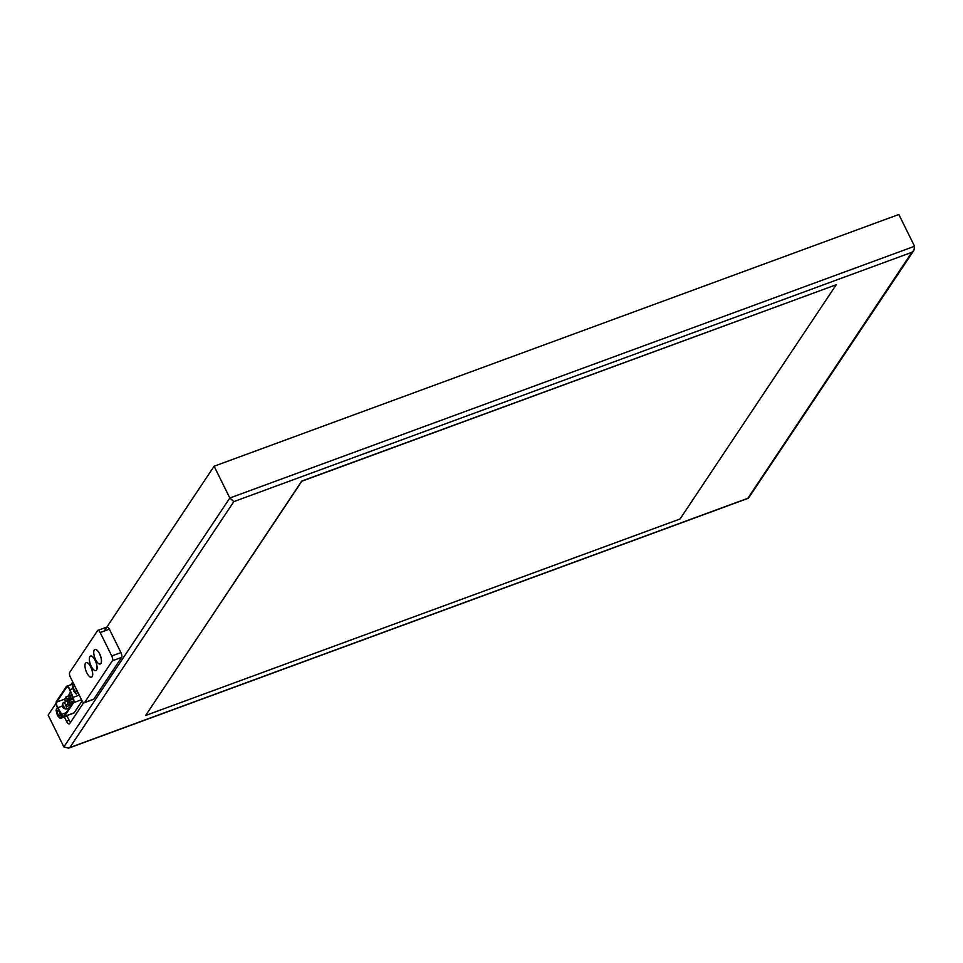 <?xml version="1.0" encoding="UTF-8"?>
<svg xmlns="http://www.w3.org/2000/svg" width="963" height="963" viewBox="0 0 963 963"><rect width="100%" height="100%" fill="white"/><g stroke="black" fill="none" stroke-linecap="round" stroke-linejoin="round"><path stroke-width="1.44" d="M70.997 684.657L72.767 681.997M104.209 631.054L214.111 466.236L898.84 214.484L914.549 246.263L913.959 250.296L911.877 252.306L747.866 498.268L69.83 747.565L233.84 501.603L229.82 498.015L914.549 246.263M913.959 250.296L748.444 498.208L68.602 748.167L63.859 746.915L48.15 715.136L56.107 703.207M64.352 716.954L66.447 721.191A4.815 1.842 -110.2 0 0 69.324 723.875A4.815 1.842 -110.2 0 0 69.733 723.538L83.637 702.689M214.111 466.236L229.82 498.015L63.859 746.915M68.602 748.167L69.83 747.565M145.63 715.473L301.744 481.055L836.245 284.735L301.828 481.223L145.63 715.473L680.047 518.985L836.245 284.735M70.552 700.029A3.467 1.324 -110.2 0 0 70.275 700.053L63.426 702.569A3.467 1.324 69.8 0 1 65.701 704.928A3.467 1.324 69.8 0 1 66.122 708.828A3.467 1.324 69.8 0 1 65.821 709.081C61.993 708.034 61.199 705.855 63.426 702.569A3.467 1.324 69.8 0 0 63.137 702.809M73.633 683.742L72.297 686.017L73.706 691.169L76.39 694.106L77.726 692.144M75.222 686.98A2.889 1.107 -110.2 0 0 74.007 686.222A2.889 1.107 -110.2 0 0 73.766 686.426A2.889 1.107 -110.2 0 0 74.115 689.677A2.889 1.107 -110.2 0 0 76.005 691.639A2.889 1.107 -110.2 0 0 76.149 688.846M58.165 708.973L57.359 708.142L56.035 710.116L57.443 715.557L60.127 718.506L61.463 716.532L60.669 713.21M60.127 718.506L68.481 715.076M57.503 710.814A2.889 1.107 -110.2 0 0 57.852 714.065A2.889 1.107 -110.2 0 0 59.742 716.039A2.889 1.107 -110.2 0 0 59.778 712.945A2.889 1.107 -110.2 0 0 57.744 710.61A2.889 1.107 -110.2 0 0 57.503 710.814M67.013 715.966L69.288 720.565A2.889 1.107 -110.2 0 0 70.648 722.166M73.056 682.586L71.9 684.332M82.108 700.883L74.151 712.801A4.815 1.842 -110.2 0 1 73.754 713.138L64.064 716.701A4.815 1.842 69.8 0 1 61.56 714.702L57.648 708.094A4.815 1.842 -110.2 0 1 56.432 701.389L66.315 686.571A4.815 1.842 69.8 0 1 66.712 686.234A4.815 1.842 69.8 0 1 69.938 689.677L72.959 688.569M69.938 689.677L73.104 697.381A4.815 1.842 69.8 0 1 73.609 702.641L81.53 699.728M73.609 702.641L64.473 716.364A4.815 1.842 69.8 0 1 64.064 716.701M61.692 714.305L57.792 707.697A4.045 1.553 69.8 0 1 56.757 702.063L66.64 687.233A4.045 1.553 69.8 0 1 66.977 686.956A4.045 1.553 69.8 0 1 69.685 689.845L72.863 697.561A4.045 1.553 69.8 0 1 73.284 701.979L64.136 715.69A4.045 1.553 69.8 0 1 63.799 715.978A4.045 1.553 69.8 0 1 61.692 714.305L66.158 712.656M68.867 694.853L68.036 696.105M66.194 700.366A4.045 1.553 -110.2 0 0 66.399 701.473M70.395 677.206L81.963 700.619A3.852 1.481 -110.2 0 0 84.275 702.773A3.852 1.481 -110.2 0 0 84.6 702.496L112.418 660.774A3.852 1.481 -110.2 0 0 111.744 655.959L100.176 632.547A3.852 1.481 -110.2 0 0 97.865 630.392A3.852 1.481 -110.2 0 0 97.54 630.669L69.721 672.391A3.852 1.481 -110.2 0 0 70.395 677.206M100.272 663.94A7.704 2.949 -110.2 0 0 100.321 663.928A7.704 2.949 -110.2 0 0 100.971 663.387A7.704 2.949 -110.2 0 0 100.044 654.708A7.704 2.949 -110.2 0 0 95 649.471A7.704 2.949 -110.2 0 0 94.964 649.483L94.916 649.495A7.704 2.949 69.8 0 1 99.959 654.732A7.704 2.949 69.8 0 1 100.886 663.423A7.704 2.949 69.8 0 1 100.236 663.964A7.704 2.949 69.8 0 1 94.807 657.753A7.704 2.949 69.8 0 1 94.916 649.495M95.879 670.537A7.704 2.949 -110.2 0 0 95.927 670.525A7.704 2.949 -110.2 0 0 96.577 669.983A7.704 2.949 -110.2 0 0 95.65 661.292A7.704 2.949 -110.2 0 0 90.606 656.056A7.704 2.949 -110.2 0 0 90.57 656.068L90.522 656.08A7.704 2.949 69.8 0 1 95.566 661.328A7.704 2.949 69.8 0 1 96.493 670.007A7.704 2.949 69.8 0 1 95.843 670.549A7.704 2.949 69.8 0 1 90.414 664.338A7.704 2.949 69.8 0 1 90.522 656.08M91.485 677.121A7.704 2.949 -110.2 0 0 91.533 677.109A7.704 2.949 -110.2 0 0 92.183 676.568A7.704 2.949 -110.2 0 0 91.256 667.889A7.704 2.949 -110.2 0 0 86.213 662.64A7.704 2.949 -110.2 0 0 86.176 662.664L86.128 662.676A7.704 2.949 69.8 0 1 91.172 667.913A7.704 2.949 69.8 0 1 92.099 676.592A7.704 2.949 69.8 0 1 91.449 677.133A7.704 2.949 69.8 0 1 86.02 670.922A7.704 2.949 69.8 0 1 86.128 662.676M84.275 702.773L93.459 699.391A3.852 1.481 69.8 0 0 93.784 699.126L121.603 657.392A3.852 1.481 69.8 0 0 120.929 652.589L109.361 629.164L100.176 632.547M106.724 627.286A3.852 1.481 69.8 0 1 107.049 627.021A3.852 1.481 69.8 0 1 109.361 629.164M233.84 501.603L911.877 252.306M69.107 720.204L66.447 721.191M69.974 692.566A3.467 1.324 69.8 0 1 70.263 692.313A3.467 1.324 69.8 0 1 70.708 692.337M73.104 698.223A3.467 1.324 69.8 0 1 72.947 698.584A3.467 1.324 69.8 0 1 72.658 698.825C68.83 697.778 68.036 695.611 70.263 692.313L70.648 692.18M70.708 697.633A1.733 0.662 69.8 0 1 69.204 695.948A1.733 0.662 69.8 0 1 69.962 694.805A1.733 0.662 69.8 0 1 70.708 697.633M63.871 707.877A1.733 0.662 69.8 0 1 62.378 706.192A1.733 0.662 69.8 0 1 63.137 705.048A1.733 0.662 69.8 0 1 63.871 707.877M67.579 703.074L67.964 704.122M64.545 699.355L64.93 700.402M68.927 701.052L69.312 702.099M66.218 705.109L66.616 706.156M65.893 697.332L66.291 698.368M68.18 715.533L60.163 718.47M62.619 716.111L61.463 716.532M62.414 715.894L61.463 716.243M73.104 697.381L79.255 695.13M64.473 716.364L74.151 712.801M57.792 707.697L62.198 706.072M66.64 687.233L67.422 686.944M56.757 702.063L64.365 699.258M120.929 652.589L111.744 655.959M93.784 699.126L84.6 702.496M121.603 657.392L112.418 660.774M69.432 707.745L65.821 709.081M69.059 702.099L67.723 702.593L68.385 704.41L72.731 702.809M66.026 698.38L64.69 698.873L65.352 700.679L70.877 698.644M73.332 699.006L69.071 700.57L69.733 702.376L73.561 700.968M67.711 704.134L66.363 704.627L67.025 706.433L71.37 704.832M69.011 695.755L66.038 696.839L66.7 698.657L69.769 697.525M66.712 686.234L73.609 683.694M107.049 627.021L97.865 630.392"/></g></svg>
